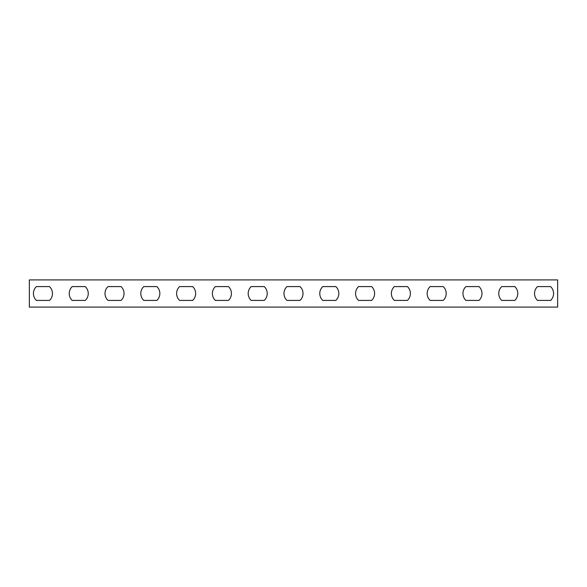 <?xml version="1.0" encoding="UTF-8"?>
<svg xmlns="http://www.w3.org/2000/svg" width="587" height="587" viewBox="0 0 587 587"><rect width="100%" height="100%" fill="white"/><g stroke="black" fill="none" stroke-linecap="round" stroke-linejoin="round"><path stroke-width="0.88" d="M251.163 286.588A9.517 9.517 0 0 0 251.163 300.412L264.245 300.412A9.517 9.517 0 0 0 264.245 286.588L251.163 286.588M29.35 307.089L557.65 307.089L557.65 279.911L29.35 279.911L29.35 307.089M49.521 300.412A9.517 9.517 0 0 0 49.447 286.588L36.438 286.588A9.517 9.517 0 0 0 36.365 300.412L49.521 300.412M85.313 300.412A9.517 9.517 0 0 0 85.24 286.588L72.23 286.588A9.517 9.517 0 0 0 72.157 300.412L85.313 300.412M121.069 300.412A9.517 9.517 0 0 0 121.069 286.588L107.986 286.588A9.517 9.517 0 0 0 107.986 300.412L121.069 300.412M156.868 300.412A9.517 9.517 0 0 0 156.868 286.588L143.786 286.588A9.517 9.517 0 0 0 143.786 300.412L156.868 300.412M192.661 300.412A9.517 9.517 0 0 0 192.661 286.588L179.578 286.588A9.517 9.517 0 0 0 179.578 300.412L192.661 300.412M228.453 300.412A9.517 9.517 0 0 0 228.453 286.588L215.37 286.588A9.517 9.517 0 0 0 215.37 300.412L228.453 300.412M300.045 300.412A9.517 9.517 0 0 0 300.045 286.588L286.955 286.588A9.517 9.517 0 0 0 286.955 300.412L300.045 300.412M335.837 300.412A9.517 9.517 0 0 0 335.837 286.588L322.755 286.588A9.517 9.517 0 0 0 322.755 300.412L335.837 300.412M371.63 300.412A9.517 9.517 0 0 0 371.63 286.588L358.547 286.588A9.517 9.517 0 0 0 358.547 300.412L371.63 300.412M407.422 300.412A9.517 9.517 0 0 0 407.422 286.588L394.339 286.588A9.517 9.517 0 0 0 394.339 300.412L407.422 300.412M443.214 300.412A9.517 9.517 0 0 0 443.214 286.588L430.132 286.588A9.517 9.517 0 0 0 430.132 300.412L443.214 300.412M479.014 300.412A9.517 9.517 0 0 0 479.014 286.588L465.931 286.588A9.517 9.517 0 0 0 465.931 300.412L479.014 300.412M514.806 300.412A9.517 9.517 0 0 0 514.806 286.588L501.724 286.588A9.517 9.517 0 0 0 501.724 300.412L514.806 300.412M550.599 300.412A9.517 9.517 0 0 0 550.599 286.588L537.516 286.588A9.517 9.517 0 0 0 537.516 300.412L550.599 300.412"/></g></svg>
